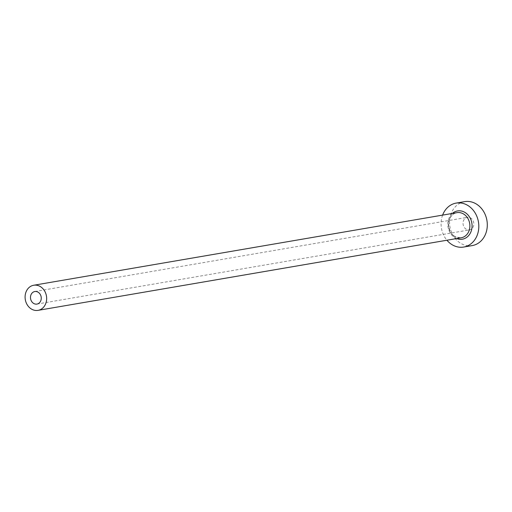 <?xml version="1.0" encoding="UTF-8"?>
<svg xmlns="http://www.w3.org/2000/svg" width="512" height="512" viewBox="0 0 512 512"><rect width="100%" height="100%" fill="white"/><g stroke="black" fill="none" stroke-linecap="round" stroke-linejoin="round"><path stroke-width="0.38" stroke-dasharray="2.56 1.92" d="M470.618 229.549A6.374 5.363 80.3 0 1 469.504 229.894A6.374 5.363 80.3 0 1 463.29 225.197A6.374 5.363 80.3 0 1 466.227 217.683A6.374 5.363 80.3 0 1 467.347 217.338A6.374 5.363 80.3 0 1 473.562 222.029A6.374 5.363 80.3 0 1 470.618 229.549M464.653 201.638A22.298 18.765 -99.7 0 0 460.742 202.842A22.298 18.765 -99.7 0 0 450.451 229.158A22.298 18.765 -99.7 0 0 472.192 245.594M442.611 215.11A22.298 18.765 -99.7 0 0 446.918 240.23M456.653 238.566A14.336 12.064 80.3 0 1 448.051 227.11A14.336 12.064 80.3 0 1 452.339 213.446M454.707 213.344A12.742 10.726 -99.7 0 0 448.826 228.384A12.742 10.726 -99.7 0 0 461.248 237.773C450.682 237.094 450.368 231.629 448.755 226.854C448.115 220.339 450.138 215.827 454.816 213.312L456.941 212.653A12.742 10.726 -99.7 0 0 454.707 213.344M36.947 304.083L469.504 229.894M34.797 291.526L467.347 217.338"/><path stroke-width="0.77" d="M33.677 291.872A6.374 5.363 -99.7 0 0 30.733 299.392A6.374 5.363 -99.7 0 0 36.947 304.083A6.374 5.363 -99.7 0 0 38.067 303.738A6.374 5.363 -99.7 0 0 41.005 296.218A6.374 5.363 -99.7 0 0 34.797 291.526A6.374 5.363 -99.7 0 0 33.677 291.872M40.262 309.677A12.742 10.726 -99.7 0 0 46.144 294.637A12.742 10.726 -99.7 0 0 33.715 285.248A12.742 10.726 -99.7 0 0 31.482 285.933A12.742 10.726 -99.7 0 0 25.6 300.973A12.742 10.726 -99.7 0 0 38.029 310.362A12.742 10.726 -99.7 0 0 40.262 309.677M446.918 240.23A22.298 18.765 -99.7 0 0 463.712 247.046A22.298 18.765 -99.7 0 0 467.629 245.843A22.298 18.765 -99.7 0 0 477.92 219.526A22.298 18.765 -99.7 0 0 456.173 203.091A22.298 18.765 -99.7 0 0 452.262 204.301A22.298 18.765 -99.7 0 0 442.611 215.11M463.712 247.046L472.192 245.594A22.298 18.765 -99.7 0 0 476.109 244.384A22.298 18.765 -99.7 0 0 486.4 218.067A22.298 18.765 -99.7 0 0 464.653 201.638L456.173 203.091M452.339 213.446A14.336 12.064 80.3 0 1 455.002 211.718A14.336 12.064 80.3 0 1 471.027 220.019A14.336 12.064 80.3 0 1 464.883 238.426A14.336 12.064 80.3 0 1 456.653 238.566M38.029 310.362L461.248 237.773A12.742 10.726 -99.7 0 0 463.488 237.082A12.742 10.726 -99.7 0 0 469.37 222.048A12.742 10.726 -99.7 0 0 456.941 212.653L33.715 285.248"/></g></svg>
